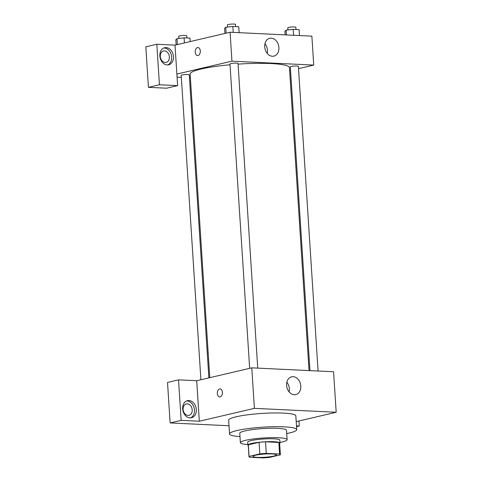 <?xml version="1.0" encoding="UTF-8"?>
<svg xmlns="http://www.w3.org/2000/svg" width="482" height="482" viewBox="0 0 482 482"><rect width="100%" height="100%" fill="white"/><g stroke="black" fill="none" stroke-linecap="round" stroke-linejoin="round"><path stroke-width="0.72" d="M273.77 456.08A11.707 1.609 -3.7 0 1 260.834 457.412A11.707 1.609 -3.7 0 1 252.996 456.406A11.707 1.609 -3.7 0 1 264.576 454.044A11.707 1.609 -3.7 0 1 276.367 454.894A11.707 1.609 -3.7 0 1 273.77 456.08M279.608 454.032L266.275 453.393A15.725 2.157 -3.7 0 0 259.84 453.899L249.073 456.418A15.725 2.157 -3.7 0 0 248.989 456.665A15.725 2.157 -3.7 0 0 249.754 457.261L263.088 457.9A15.725 2.157 -3.7 0 0 269.516 457.4L280.289 454.875A15.725 2.157 -3.7 0 0 280.373 454.634A15.725 2.157 -3.7 0 0 279.608 454.032L278.861 442.464L265.528 441.825L266.275 453.393M248.989 456.665L248.242 445.091A15.725 2.157 -3.7 0 1 248.32 444.844L249.073 456.418M265.528 441.825A15.725 2.157 -3.7 0 0 259.093 442.325L248.32 444.844M278.861 442.464A15.725 2.157 -3.7 0 1 279.62 443.06L280.373 454.634M279.656 443.536A16.099 2.211 176.3 0 0 280 443.036A16.099 2.211 176.3 0 0 263.793 441.874A16.099 2.211 176.3 0 0 247.869 445.115A16.099 2.211 176.3 0 0 248.272 445.561M247.869 445.115L247.682 442.223A16.099 2.211 -3.7 0 1 263.606 438.975A16.099 2.211 -3.7 0 1 279.807 440.144L280 443.036M259.093 442.325L259.84 453.899M279.958 442.47A23.413 3.211 176.3 0 0 287.109 439.668A23.413 3.211 176.3 0 0 263.54 437.975A23.413 3.211 176.3 0 0 240.379 442.693A23.413 3.211 176.3 0 0 247.832 444.549M287.109 439.668L286.501 430.269A23.413 3.211 176.3 0 0 262.931 428.576A23.413 3.211 176.3 0 0 239.771 433.288L240.379 442.693M286.718 433.577A33.662 4.621 176.3 0 0 296.725 429.607A33.662 4.621 176.3 0 0 262.841 427.173A33.662 4.621 176.3 0 0 229.546 433.951A33.662 4.621 176.3 0 0 239.988 436.602M229.546 433.951L228.661 420.208A33.662 4.621 -3.7 0 1 261.949 413.429A33.662 4.621 -3.7 0 1 295.84 415.864L296.725 429.607M229.016 425.757L170.134 422.937L167.513 382.437L178.533 379.858L196.704 380.732L199.325 421.232L181.148 420.364L170.134 422.937M296.484 425.883L299.292 426.022L296.538 426.666M296.207 421.617L336.189 412.267L254.394 408.35L199.325 421.232M222.383 392.342A4.025 2.531 92.7 0 1 219.665 396.951A4.025 2.531 92.7 0 1 217.328 392.812A4.025 2.531 92.7 0 1 220.051 388.914A4.025 2.531 92.7 0 1 222.383 392.342M336.189 412.267L333.568 371.761L251.779 367.844L196.704 380.732M251.779 367.844L254.394 408.35M286.603 385.377A9.146 6.995 -103.2 0 1 291.616 376.81A9.146 6.995 -103.2 0 1 300.515 384.118A9.146 6.995 -103.2 0 1 295.785 394.619A9.146 6.995 -103.2 0 1 286.603 385.377M299.292 426.022L298.967 420.973M181.148 420.364L178.533 379.858M190.053 417.906A8.778 6.718 -103.2 0 1 182.774 409.833A8.778 6.718 -103.2 0 1 187.486 400.675A8.778 6.718 -103.2 0 1 196.029 407.694A8.778 6.718 -103.2 0 1 191.487 417.774A8.778 6.718 -103.2 0 1 190.053 417.906M190.553 417.906A8.778 6.718 76.8 0 0 194.192 408.127A8.778 6.718 76.8 0 0 186.588 400.976M183.112 409.435A5.856 4.477 -103.2 0 1 186.317 403.952A5.856 4.477 -103.2 0 1 192.198 409.875A5.856 4.477 -103.2 0 1 188.986 415.357A5.856 4.477 -103.2 0 1 183.112 409.435M289.092 391.866A9.146 6.995 76.8 0 0 286.844 382.25M220.051 388.914A4.025 2.531 -87.3 0 0 217.328 392.812A4.025 2.531 -87.3 0 0 219.665 396.951M209.778 377.671L190.143 74.071A49.754 6.826 -3.7 0 1 230.022 64.769M238.078 64.13A49.754 6.826 -3.7 0 1 289.453 67.649L309.04 370.586M318.084 371.019L298.376 66.341A4.037 0.554 176.3 0 0 295.677 65.992A4.037 0.554 176.3 0 0 291.212 66.45A4.037 0.554 176.3 0 0 290.315 66.859L309.962 370.628M200.898 379.75L181.22 75.379A4.037 0.554 -3.7 0 1 185.215 74.565A4.037 0.554 -3.7 0 1 189.281 74.855L208.875 377.882M249.658 368.338L229.974 63.973A4.037 0.554 -3.7 0 1 233.969 63.16A4.037 0.554 -3.7 0 1 238.036 63.449L257.737 368.127M190.384 77.807L189.468 77.765M181.346 77.373L177.075 77.168M289.652 70.721L290.556 70.511M298.527 68.643L313.734 65.088L231.944 61.172L176.876 74.053L177.623 85.627L159.446 84.76L156.825 44.254L175.002 45.121L176.876 74.053M177.623 85.627L166.609 88.206L148.432 87.332L145.811 46.832L156.825 44.254M169.375 56.906A5.856 4.477 -103.2 0 1 166.163 62.389A5.856 4.477 -103.2 0 1 160.283 56.472A5.856 4.477 -103.2 0 1 163.494 50.99A5.856 4.477 -103.2 0 1 169.375 56.906M167.724 64.943A8.778 6.718 76.8 0 0 171.369 55.159A8.778 6.718 76.8 0 0 163.766 48.013M167.224 64.937A8.778 6.718 -103.2 0 1 159.946 56.864A8.778 6.718 -103.2 0 1 164.663 47.712A8.778 6.718 -103.2 0 1 173.201 54.731A8.778 6.718 -103.2 0 1 168.664 64.811A8.778 6.718 -103.2 0 1 167.224 64.937M159.446 84.76L148.432 87.332M313.734 65.088L311.866 36.156L230.077 32.24L175.002 45.121M264.714 46.874A9.146 6.995 -103.2 0 1 269.727 38.307A9.146 6.995 -103.2 0 1 278.626 45.621A9.146 6.995 -103.2 0 1 273.897 56.123A9.146 6.995 -103.2 0 1 264.714 46.874M230.077 32.24L231.944 61.172M267.203 53.363A9.146 6.995 76.8 0 0 264.949 43.748M200.301 50.953A4.025 2.531 92.7 0 1 197.59 55.563A4.025 2.531 92.7 0 1 195.252 51.423A4.025 2.531 92.7 0 1 197.969 47.519A4.025 2.531 92.7 0 1 200.301 50.953M197.975 47.525A4.025 2.531 -87.3 0 0 195.252 51.423A4.025 2.531 -87.3 0 0 197.59 55.563M299.473 35.56L299.093 29.613L293.189 29.33L286.109 30.155L284.928 31.258L285.163 34.879M286.109 30.155L286.416 34.939M293.189 29.33L293.574 35.276M287.929 29.938L287.79 27.805A4.037 0.554 -3.7 0 1 291.785 26.992A4.037 0.554 -3.7 0 1 295.852 27.281L295.996 29.462M239.132 32.674L238.747 26.721L232.842 26.438L225.763 27.263L224.582 28.372L224.913 33.445M225.763 27.263L226.142 33.156M232.842 26.438L233.228 32.39M227.588 27.052L227.45 24.913A4.037 0.554 -3.7 0 1 231.444 24.1A4.037 0.554 -3.7 0 1 235.511 24.395L235.65 26.57M190.215 41.566L189.992 38.126L184.088 37.843L177.008 38.668L175.828 39.777L176.153 44.856M177.008 38.668L177.388 44.567M184.088 37.843L184.419 42.922M178.828 38.458L178.689 36.319A4.037 0.554 -3.7 0 1 182.684 35.505A4.037 0.554 -3.7 0 1 186.751 35.801L186.895 37.982"/></g></svg>

